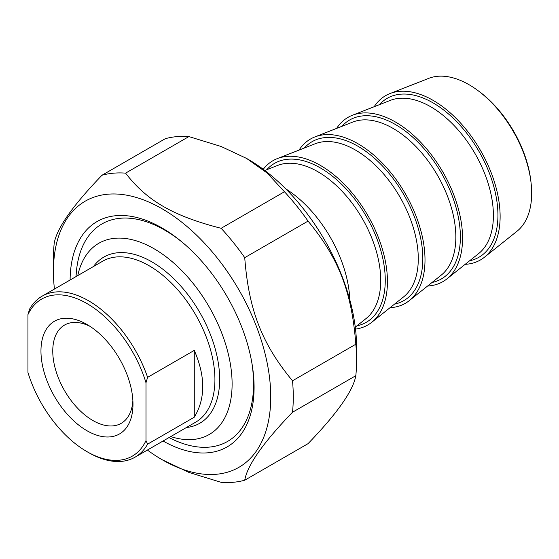 <?xml version="1.0" encoding="UTF-8"?>
<svg xmlns="http://www.w3.org/2000/svg" width="559" height="559" viewBox="0 0 559 559"><rect width="100%" height="100%" fill="white"/><g stroke="black" fill="none" stroke-linecap="round" stroke-linejoin="round"><path stroke-width="0.84" d="M165.303 138.695A169.594 97.916 60 0 1 188.9 136.585L125.586 173.136A169.594 97.916 -120 0 0 101.983 175.246L165.303 138.695M101.983 175.246C72.747 205.586 56.822 228.247 54.216 243.207A169.594 97.916 -120 0 0 53.433 258.496L53.433 271.506A153.662 88.713 -120 0 0 54.433 289.052M147.387 450.058A153.662 88.713 -120 0 0 162.089 459.701L188.935 472.425L221.133 482.326A169.594 97.916 -120 0 0 244.73 480.216L308.044 443.664C337.287 413.318 353.211 390.664 355.817 375.697L292.504 412.249A169.594 97.916 -120 0 0 292.504 380.784L355.817 344.232A169.594 97.916 60 0 1 356.593 360.415A169.594 97.916 60 0 1 355.817 375.697M284.447 191.744A169.594 97.916 60 0 1 308.044 221.105L244.73 257.657A169.594 97.916 -120 0 0 221.133 228.303L284.447 191.744L267.3 173.157L246.603 158.435L221.091 146.479L188.9 136.585M125.586 173.136C146.905 200.828 173.171 215.991 221.133 228.303M162.089 459.701A153.662 88.713 -120 0 0 270.745 396.967A153.662 88.713 -120 0 0 162.089 208.773A153.662 88.713 -120 0 0 53.433 271.506M292.504 412.249C263.261 442.595 247.337 465.249 244.73 480.216M244.73 257.657C248.734 309.986 261.864 343.834 292.504 380.784M355.817 344.232C351.814 291.903 338.684 258.055 308.044 221.105M246.603 158.435L247.944 159.21A153.662 88.713 60 0 1 356.593 347.405L356.593 360.415M163.053 441.016A130.1 75.116 -120 0 0 254.086 387.352A130.1 75.116 -120 0 0 162.089 228.009A130.1 75.116 -120 0 0 70.099 280.01M147.604 377.353A92.955 53.664 -120 0 0 88.581 300.777A92.955 53.664 -120 0 0 42.107 296.172A92.955 53.664 -120 0 0 29.557 309.197L27.95 314.598L27.95 372.462A90.677 52.35 60 0 0 86.973 451.644L88.581 452.573A92.955 53.664 -120 0 0 135.061 457.178A92.955 53.664 -120 0 0 147.604 444.153L145.99 440.611L145.99 382.754L147.604 377.353L194.28 350.402C205.544 376.424 205.544 398.686 194.28 417.203L147.604 444.153M194.28 417.203L194.28 350.402M145.99 440.611A90.677 52.35 60 0 1 86.973 451.644M27.95 314.598A90.677 52.35 60 0 1 86.973 303.565A90.677 52.35 60 0 1 145.99 382.754M40.961 351.038A65.068 37.565 -120 0 0 86.973 430.73A65.068 37.565 -120 0 0 132.979 404.171A65.068 37.565 -120 0 0 86.973 324.479A65.068 37.565 -120 0 0 40.961 351.038M77.778 275.58A110.409 63.747 60 0 1 154.039 248.734A110.409 63.747 60 0 1 231.657 374.006A110.409 63.747 60 0 1 170.733 436.579M132.881 400.586A56.725 32.75 60 0 1 121.233 423.317A56.725 32.75 60 0 1 77.526 408.126A56.725 32.75 60 0 1 52.763 351.038A56.725 32.75 60 0 1 64.516 325.072A56.725 32.75 60 0 1 90.027 326.358M169.028 437.564A125.586 72.502 -120 0 0 227.562 441.442A125.586 72.502 -120 0 0 251.725 362.064M182.807 242.697A125.586 72.502 -120 0 0 164.772 230.147A125.586 72.502 -120 0 0 101.983 223.928A125.586 72.502 -120 0 0 76.073 276.565M531.05 182.709L530.861 181.046A86.051 49.681 -120 0 0 479.14 91.466L477.798 90.474A88.608 51.155 60 0 1 531.05 182.709A88.608 51.155 60 0 1 516.998 231.258L484.415 257.252A94.848 54.761 -120 0 0 480.481 150.413A94.848 54.761 -120 0 0 389.923 93.584A94.848 54.761 -120 0 0 374.174 106.72M389.923 93.584L428.725 78.365A88.608 51.155 60 0 1 469.015 84.689A88.608 51.155 60 0 1 477.798 90.474M465.165 264.33A94.848 54.761 -120 0 0 484.415 257.252M349.822 299.904A94.848 54.761 -120 0 0 285.691 188.823M427.607 286.012A94.848 54.761 -120 0 0 446.858 278.941A94.848 54.761 -120 0 0 442.917 172.102A94.848 54.761 -120 0 0 352.366 115.273A94.848 54.761 -120 0 0 336.616 128.402M390.049 307.695A94.848 54.761 -120 0 0 409.3 300.623A94.848 54.761 -120 0 0 405.359 193.784A94.848 54.761 -120 0 0 314.808 136.955A94.848 54.761 -120 0 0 299.051 150.085M355.51 329.104A94.848 54.761 -120 0 0 371.742 322.305A94.848 54.761 -120 0 0 367.801 215.467A94.848 54.761 -120 0 0 277.243 158.637A94.848 54.761 -120 0 0 263.247 169.293M42.107 296.172L102.716 261.179A92.955 53.664 60 0 1 149.197 265.784A92.955 53.664 60 0 1 209.918 347.698A92.955 53.664 60 0 1 195.671 422.178L135.061 457.178M186.413 427.523A95.945 55.39 -120 0 0 217.248 357.229A95.945 55.39 -120 0 0 151.817 261.829A95.945 55.39 -120 0 0 93.465 266.524M352.366 115.273L390.294 100.396A88.748 51.239 60 0 1 475.017 153.571A88.748 51.239 60 0 1 478.707 253.527L446.858 278.941M469.581 260.808A91.76 52.979 -120 0 0 478.93 151.307A91.76 52.979 -120 0 0 379.428 104.659M314.808 136.955L352.729 122.079A88.748 51.239 60 0 1 437.459 175.253A88.748 51.239 60 0 1 441.142 275.217L409.3 300.623M432.023 282.491A91.76 52.979 -120 0 0 441.372 172.99A91.76 52.979 -120 0 0 341.87 126.341M277.243 158.637L315.171 143.768A88.748 51.239 60 0 1 399.902 196.936A88.748 51.239 60 0 1 403.584 296.899L371.742 322.305M394.465 304.173A91.76 52.979 -120 0 0 403.815 194.679A91.76 52.979 -120 0 0 304.313 148.023M264.812 170.474L277.613 165.45A88.748 51.239 60 0 1 362.344 218.625A88.748 51.239 60 0 1 366.026 318.581L355.272 327.162M356.908 325.862A91.76 52.979 -120 0 0 366.257 216.361A91.76 52.979 -120 0 0 266.755 169.712"/></g></svg>
